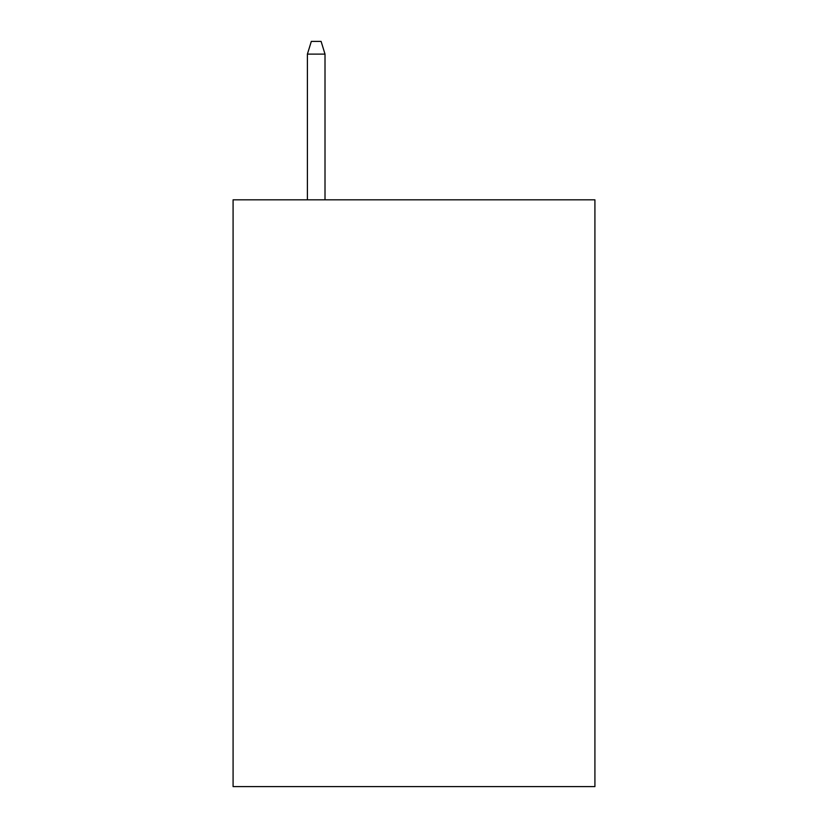 <?xml version="1.0" encoding="UTF-8"?>
<svg xmlns="http://www.w3.org/2000/svg" width="828" height="828" viewBox="0 0 828 828"><rect width="100%" height="100%" fill="white"/><g stroke="black" fill="none" stroke-linecap="round" stroke-linejoin="round"><path stroke-width="1.24" d="M594.918 199.827L594.918 786.6L233.082 786.6L233.082 199.827L594.918 199.827M325.011 199.827L325.011 54.11L307.405 54.11L307.405 199.827M307.405 54.11L311.318 41.4L321.098 41.4L325.011 54.11"/></g></svg>

